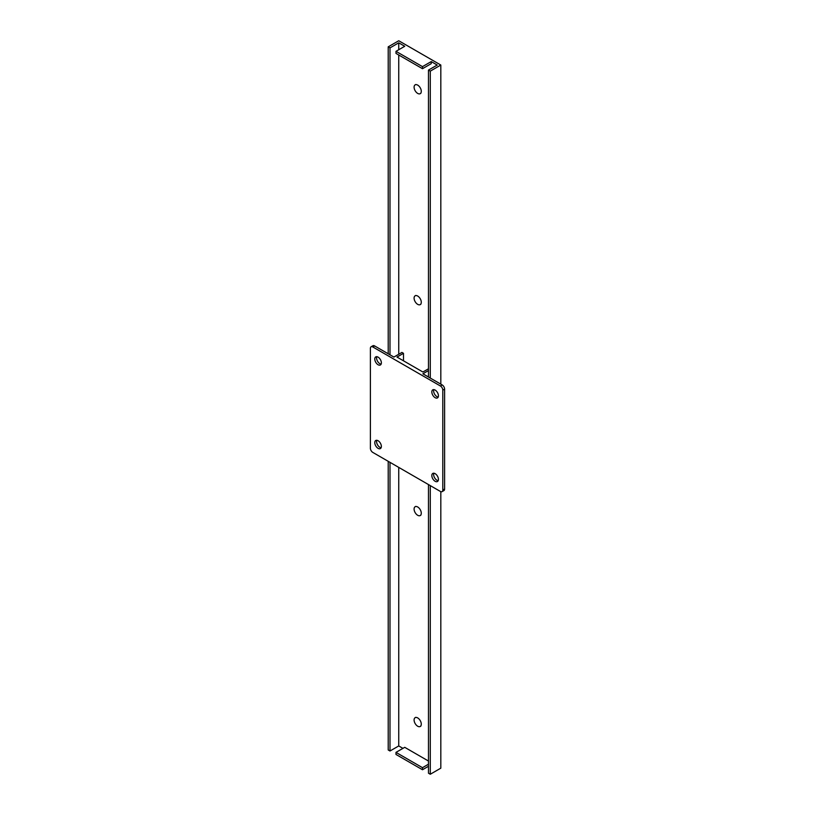 <?xml version="1.0" encoding="UTF-8"?>
<svg xmlns="http://www.w3.org/2000/svg" width="815" height="815" viewBox="0 0 815 815"><rect width="100%" height="100%" fill="white"/><g stroke="black" fill="none" stroke-linecap="round" stroke-linejoin="round"><path stroke-width="1.22" d="M395.988 754.456L395.988 752.377L422.486 767.679L422.486 769.747L395.988 754.456M428.476 761.037L404.739 747.335L395.988 752.377M428.476 764.215L422.486 767.679M428.476 766.294L422.486 769.747M431.237 61.583L422.486 66.636L422.486 68.704L431.237 63.651L431.237 61.583L437.227 65.037L428.476 70.09L428.476 377.019M428.476 70.09L430.279 71.129L440.823 65.037L398.749 40.75L388.205 46.842L389.998 47.881L398.749 42.828L404.739 46.282L395.988 51.335L422.486 66.636M398.749 42.828L398.749 49.746M398.749 55.002L398.749 354.25M398.749 467.403L398.749 745.949L402.946 748.364M422.486 68.704L395.988 53.413L395.988 51.335M440.823 65.037L440.823 384.15M440.823 491.649L440.823 768.158L430.279 774.25L428.476 773.211L428.476 484.568M388.205 46.842L388.205 353.771M388.205 461.31L388.205 749.963L389.998 751.002L398.749 745.949M389.998 47.881L389.998 354.81M389.998 462.349L389.998 751.002M430.279 71.129L430.279 378.058M430.279 485.608L430.279 774.25M370.397 348.341A3.392 1.956 60 0 1 371.1 346.782A3.392 1.956 60 0 1 372.801 346.956L440.406 385.984A3.392 1.956 60 0 1 442.8 390.14L442.8 490.07A3.392 1.956 60 0 1 442.097 491.618A3.392 1.956 60 0 1 440.406 491.455L372.801 452.417A3.392 1.956 60 0 1 370.397 448.27L370.397 348.341M403.486 360.79L403.486 353.323L401.927 352.416L393.9 357.062L374.594 345.917A3.392 1.956 -120 0 0 372.903 345.743L371.1 346.782M378.068 448.342A4.666 2.69 60 0 1 375.032 444.226A4.666 2.69 60 0 1 375.746 440.497A4.666 2.69 60 0 1 380.401 443.187A4.666 2.69 60 0 1 380.401 448.566A4.666 2.69 60 0 1 378.068 448.342M378.068 364.743A4.666 2.69 60 0 1 375.032 360.627A4.666 2.69 60 0 1 375.746 356.899A4.666 2.69 60 0 1 380.401 359.588A4.666 2.69 60 0 1 380.401 364.967A4.666 2.69 60 0 1 378.068 364.743M435.129 481.278A4.666 2.69 60 0 1 432.082 477.172A4.666 2.69 60 0 1 432.796 473.434A4.666 2.69 60 0 1 437.461 476.123A4.666 2.69 60 0 1 437.461 481.512A4.666 2.69 60 0 1 435.129 481.278M435.129 397.679A4.666 2.69 60 0 1 432.082 393.574A4.666 2.69 60 0 1 432.796 389.835A4.666 2.69 60 0 1 437.461 392.524A4.666 2.69 60 0 1 437.461 397.914A4.666 2.69 60 0 1 435.129 397.679M442.097 491.618L443.9 490.579A3.392 1.956 -120 0 0 444.603 489.031L442.8 490.07M442.8 390.14L444.603 389.101L444.603 489.031M444.603 389.101A3.392 1.956 -120 0 0 442.199 384.945L422.904 373.8L428.476 370.591M376.825 440.283A4.666 2.69 -120 0 0 379.872 447.303A4.666 2.69 -120 0 0 381.125 447.741M376.825 356.685A4.666 2.69 -120 0 0 379.872 363.704A4.666 2.69 -120 0 0 381.125 364.142M433.875 473.23A4.666 2.69 -120 0 0 436.932 480.239A4.666 2.69 -120 0 0 438.175 480.677M433.875 389.631A4.666 2.69 -120 0 0 436.932 396.64A4.666 2.69 -120 0 0 438.175 397.078M403.486 353.323L397.007 357.062L422.904 372.007L428.476 368.788M421.284 91.341A5.084 2.934 60 0 1 420.234 93.664A5.084 2.934 60 0 1 415.151 90.73A5.084 2.934 60 0 1 415.151 84.862A5.084 2.934 60 0 1 419.063 86.217A5.084 2.934 60 0 1 421.284 91.341M417.688 304.352A5.084 2.934 60 0 1 414.366 299.869A5.084 2.934 60 0 1 415.151 295.794A5.084 2.934 60 0 1 420.234 298.728A5.084 2.934 60 0 1 420.234 304.606A5.084 2.934 60 0 1 417.688 304.352M417.688 515.284A5.084 2.934 60 0 1 414.366 510.801A5.084 2.934 60 0 1 415.151 506.726A5.084 2.934 60 0 1 420.234 509.67A5.084 2.934 60 0 1 420.234 515.538A5.084 2.934 60 0 1 417.688 515.284M417.688 726.226A5.084 2.934 60 0 1 414.366 721.744A5.084 2.934 60 0 1 415.151 717.669A5.084 2.934 60 0 1 420.234 720.603A5.084 2.934 60 0 1 420.234 726.471A5.084 2.934 60 0 1 417.688 726.226M372.801 346.956L374.594 345.917M442.199 384.945L440.406 385.984M415.742 84.516L415.151 84.862M420.835 93.317L420.234 93.664M415.742 295.448L415.151 295.794M420.835 304.26L420.234 304.606M415.742 506.38L415.151 506.726M420.835 515.192L420.234 515.538M415.742 717.322L415.151 717.669M420.835 726.124L420.234 726.471"/></g></svg>
